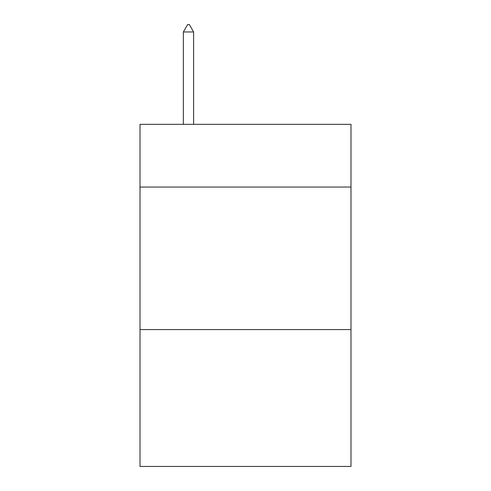 <?xml version="1.0" encoding="UTF-8"?>
<svg xmlns="http://www.w3.org/2000/svg" width="491" height="491" viewBox="0 0 491 491"><rect width="100%" height="100%" fill="white"/><g stroke="black" fill="none" stroke-linecap="round" stroke-linejoin="round"><path stroke-width="0.74" d="M350.985 187.053L350.985 124.333L140.015 124.333L140.015 187.053L350.985 187.053L350.985 466.45L140.015 466.45L140.015 187.053M350.985 329.602L140.015 329.602M193.614 31.964L189.336 24.55L187.623 24.55L183.352 31.964L193.614 31.964L193.614 124.333M183.352 31.964L183.352 124.333"/></g></svg>

